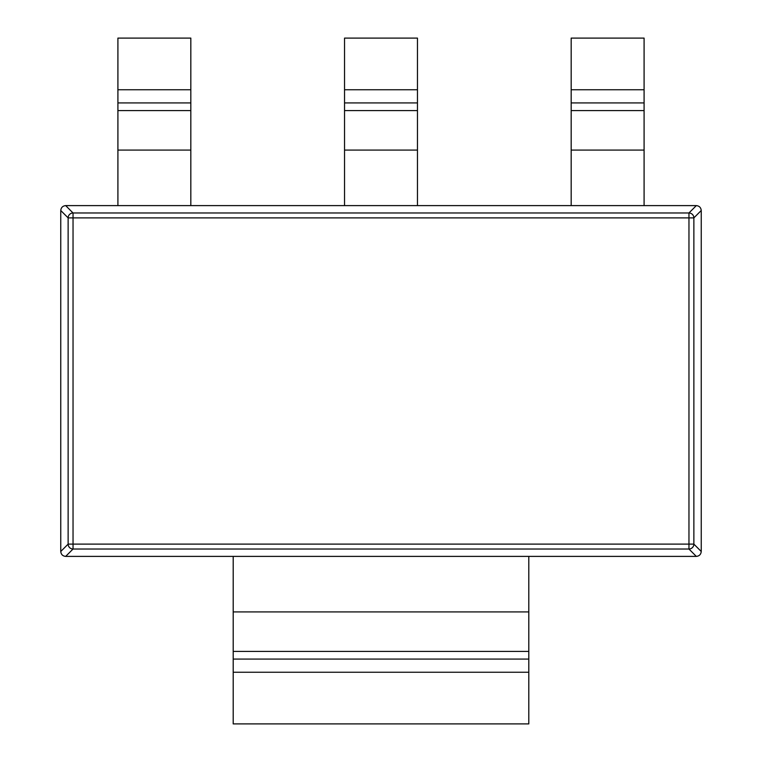 <?xml version="1.0" encoding="UTF-8"?>
<svg xmlns="http://www.w3.org/2000/svg" width="762" height="762" viewBox="0 0 762 762"><rect width="100%" height="100%" fill="white"/><g stroke="black" fill="none" stroke-linecap="round" stroke-linejoin="round"><path stroke-width="1.14" d="M233.201 556.393L696.325 556.393C699.297 556.079 700.926 554.45 701.24 551.488L701.24 210.512C700.926 207.55 699.297 205.921 696.325 205.607L65.675 205.607C62.703 205.921 61.074 207.55 60.76 210.512L60.76 551.488C61.074 554.45 62.703 556.079 65.675 556.393L233.201 556.393L233.201 611.915L528.799 611.915L528.799 651.424L233.201 651.424L233.201 611.915M417.462 38.1L344.538 38.1L344.538 89.754L417.462 89.754L417.462 38.1M417.462 89.754L417.462 150.085L344.538 150.085L344.538 110.576L417.462 110.576M417.462 102.927L344.538 102.927L344.538 110.576M417.462 205.607L417.462 150.085M344.538 205.607L344.538 150.085M344.538 102.927L344.538 89.754M644.09 38.1L571.176 38.1L571.176 89.754L644.09 89.754L644.09 38.1M644.09 89.754L644.09 150.085L571.176 150.085L571.176 110.576L644.09 110.576M644.09 102.927L571.176 102.927L571.176 110.576M644.09 205.607L644.09 150.085M571.176 205.607L571.176 150.085M571.176 102.927L571.176 89.754M190.824 38.1L117.91 38.1L117.91 89.754L190.824 89.754L190.824 38.1M190.824 89.754L190.824 150.085L117.91 150.085L117.91 110.576L190.824 110.576M190.824 102.927L117.91 102.927L117.91 110.576M190.824 205.607L190.824 150.085M117.91 205.607L117.91 150.085M117.91 102.927L117.91 89.754M528.799 556.393L528.799 611.915M233.201 659.073L528.799 659.073L528.799 672.246L233.201 672.246L233.201 651.424M528.799 659.073L528.799 651.424M528.799 672.246L528.799 723.9L233.201 723.9L233.201 672.246M60.76 551.488L68.132 544.116L68.132 217.884L60.76 210.512M696.325 556.393L688.962 549.031L73.038 549.031L65.675 556.393M701.24 210.512L693.868 217.884L693.868 544.116L701.24 551.488M65.675 205.607L73.038 212.969L688.962 212.969L696.325 205.607M688.962 217.884L73.038 217.884L73.038 544.116L688.962 544.116L688.962 212.969A4.924 4.886 -135 0 1 693.868 217.884L688.962 217.884M73.038 212.969A4.924 4.886 135 0 0 68.132 217.884L73.038 217.884L73.038 212.969M693.868 544.116L688.962 544.116L688.962 549.031A4.924 4.886 -45 0 0 693.868 544.116M73.038 544.116L68.132 544.116A4.924 4.886 -135 0 0 73.038 549.031L73.038 544.116"/></g></svg>
